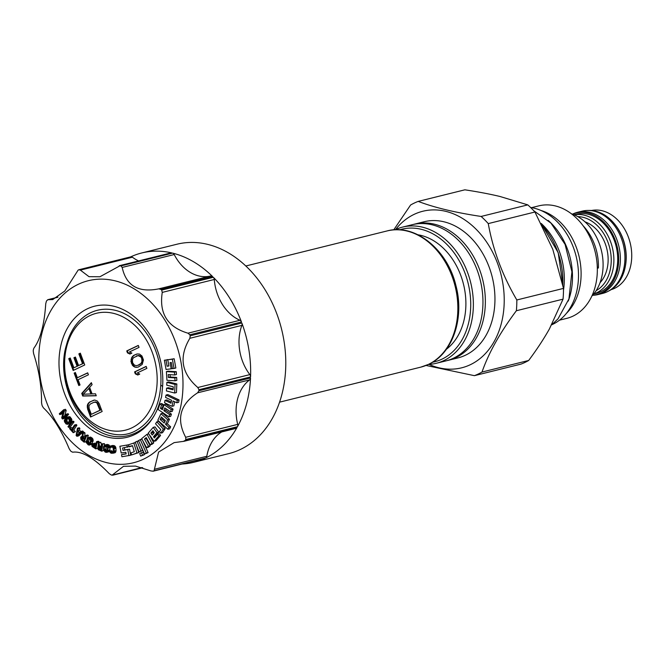 <?xml version="1.0" encoding="UTF-8"?>
<svg xmlns="http://www.w3.org/2000/svg" width="665" height="665" viewBox="0 0 665 665"><rect width="100%" height="100%" fill="white"/><g stroke="black" fill="none" stroke-linecap="round" stroke-linejoin="round"><path stroke-width="1" d="M97.664 448.426L98.37 449.789L101.795 451.202L102.668 444.087L101.953 443.829L101.562 447.005L99.542 446.265L98.985 442.749L98.146 442.441L98.794 446.315L97.855 446.913L97.664 448.426M143.573 459.141A93.782 70.565 76.1 0 1 46.608 402.292A93.782 70.565 76.1 0 1 78.212 284.329A93.782 70.565 76.1 0 1 175.178 341.17A93.782 70.565 76.1 0 1 143.573 459.141M161.587 396.797L158.544 406.14A67.522 50.806 76.1 0 1 72.743 410.006A67.522 50.806 76.1 0 1 94.147 306.316A67.522 50.806 76.1 0 1 162.609 386.448L161.587 396.797M167.821 359.773L164.371 360.231L166.05 369.491L171.179 368.817L170.065 362.666L171.321 362.5L172.435 368.651L174.039 368.443L172.368 359.183L167.771 359.782L168.893 365.999L167.106 366.232L165.984 360.014L164.371 360.231M174.039 368.443L175.843 367.994L174.164 358.743L167.771 359.782M170.207 377.013L168.411 377.462L168.22 374.553L174.662 374.985L176.458 374.536L176.275 371.693L168.187 371.161L166.391 371.61L166.948 380.272L175.036 380.804L176.832 380.355L176.649 377.437L170.207 377.013L170.057 374.678M173.158 388.917L168.378 387.72L166.583 388.169L166.441 390.954L174.637 393.015L175.045 384.42L166.873 382.367L166.757 385.185L173.257 386.789L173.108 389.798L166.583 388.169M174.637 393.015L176.441 392.566L176.84 383.971L168.669 381.918L166.873 382.367M171.238 402.034L166.799 399.923L165.003 400.372L164.538 402.757L172.052 406.315L173.091 401.003L176.832 402.782L177.297 400.397L166.034 395.043L165.568 397.429L171.578 400.28L171.005 403.223L165.003 400.372M172.052 406.315L173.848 405.866L174.654 401.743M176.832 402.782L178.636 402.333L179.093 399.956L167.829 394.594L166.034 395.043M162.85 408.327L162.268 407.928L163.357 404.628L161.703 403.514L159.908 403.963L158.087 409.499L168.885 416.805L169.625 414.569L163.856 410.671L164.77 407.911L170.531 411.81L171.271 409.574L164.056 404.686L162.401 409.682L160.473 408.377L161.562 405.076L159.908 403.963M168.885 416.805L170.681 416.357L171.42 414.12L165.66 410.222L166.117 408.825M170.531 411.81L172.326 411.361L173.066 409.125L165.851 404.245L164.056 404.686M167.871 429.282L169.666 428.834L170.647 426.797L167.306 423.821L169.5 419.266L162.759 413.256L160.955 413.705L157.796 420.297L167.871 429.282L168.852 427.246L165.51 424.262L167.696 419.715L160.955 413.705M160.764 433.139L162.559 432.699L165.161 428.667L158.611 421.377L156.815 421.826L155.544 423.796L160.78 429.615L159.45 431.676L160.764 433.139L163.366 429.116L156.815 421.826M155.535 436.647L155.253 436.248L158.785 432.175L155.02 426.913L153.216 427.362L148.228 433.106L154.105 441.302L158.777 435.916L157.597 434.27L154.38 437.977L153.457 436.697L156.99 432.624L153.216 427.362M154.105 441.302L155.901 440.853L160.573 435.475L159.392 433.829L157.597 434.27M148.777 433.879L147.007 434.32L141.653 438.642L146.608 447.678L148.403 447.229L150.207 445.774L146.267 438.584L146.649 438.268M146.267 438.584L144.471 439.025L146.267 437.57L150.199 444.769L152.002 444.328L153.756 442.907L148.918 434.07M141.894 439.066L138.511 440.538L144.571 454.104L148.096 452.607L142.759 440.662M140.672 456.107L144.272 454.752L143.299 452.25L141.504 452.69L139.7 453.605L140.672 456.107L142.476 455.201L141.504 452.69M135.386 442.524L128.453 444.794L129.093 446.863L132.535 445.824M126.126 453.754L121.496 454.644L121.903 456.747L130.722 455.226L129.559 449.199L123.042 450.371L122.593 448.027L132.476 445.65L134.313 451.71L130.947 452.898L131.57 454.935L138.719 452.599L136.475 445.317M129.559 449.199L124.845 449.922L124.422 447.745M128.52 444.777L119.875 446.273L121.18 452.998L125.843 452.283L126.159 453.921L121.496 454.644M138.636 440.82L135.236 442.117L139.052 451.934L142.651 450.579L140.332 444.611M109.908 446.365L108.304 444.627L104.447 445.051L103.516 446.863L103.507 449.989L105.236 452.125L106.807 452.341L109.592 451.211L110.24 452.682L111.338 453.272L114.812 452.857L116.043 450.654L115.81 447.503L115.045 446.165L112.867 445.45L110.473 445.982L109.55 446.814L109.459 447.587L111.105 446.838L113.042 447.52L113.524 451.02L112.859 452.35L111.304 452.333L109.584 451.194L110.116 447.661M110.174 447.67L112.036 446.938M113.291 451.909L111.388 450.754L107.805 451.643L108.021 446.531L107.098 445.375L104.937 444.86M101.695 445.949L100.781 442.3L98.146 442.441M101.795 451.202L103.64 450.396M104.272 445.226L104.463 443.646L101.953 443.829M96.126 443.555L94.962 443.148L92.61 443.804L91.812 445.184L92.069 446.439L95.802 448.917L97.647 448.243M97.938 446.822L98.453 444.278M98.869 442.267L99.002 441.585L98.304 441.244L96.508 441.693L95.876 444.76L93.166 443.597M89.359 445.076L92.169 443.937L93.133 439.731L91.047 437.262L87.489 437.769L86.126 442.391L88.212 444.86L89.359 445.076L90.365 444.386L91.396 440.878L90.681 438.775L88.104 437.495M85.353 436.822L84.746 436.356L84.979 432.907L84.214 432.317L82.418 432.765L82.194 436.564L81.113 436.764L80.64 437.612L80.989 439.607L84.089 442.167L86.55 435.949L85.893 435.45L84.796 438.227L82.95 436.797L83.175 433.347L82.418 432.765M84.089 442.167L85.885 441.726L86.142 441.086M87.423 437.844L88.345 435.508L87.697 435.001L85.893 435.45M80.914 431.502L79.509 430.197L79.85 428.327L79.235 427.753L77.439 428.202L76.126 435.533L76.949 436.298L81.562 432.042L80.947 431.469L79.775 432.566L77.714 430.637L78.054 428.775L77.439 428.202M76.949 436.298L78.753 435.858L83.358 431.602L82.743 431.02L80.947 431.469M73.208 432.691L75.369 431.676L73.823 429.956L76.891 425.209L76.309 424.561L74.513 425.01L71.446 429.765L69.9 428.044L69.534 428.609L73.208 432.691L73.574 432.125L72.028 430.405L75.087 425.658L74.513 425.01M72.369 428.335L71.695 427.595L69.9 428.044M68.537 427.329L70.332 426.888L74.048 421.901L73.491 421.219L71.695 421.668L67.98 426.647L68.537 427.329L72.244 422.35L71.695 421.668M67.273 424.345L70.099 423.381L71.712 421.294L71.87 419.781L69.609 416.647L66.616 417.154L64.322 420.247L64.513 421.801L66.076 423.971L67.788 424.195L70.083 421.103L68.852 417.886L67.123 417.005M62.41 418.967L64.214 418.518L68.595 414.503L68.129 413.721L66.325 414.17L62.502 417.67L64.38 410.928L63.674 409.756L59.285 413.78L59.759 414.553L63.491 411.136L61.712 417.795L62.41 418.967L66.799 414.943L66.325 414.17M64.746 415.617L66.176 410.48L65.469 409.316L63.674 409.756M59.759 414.553L61.554 414.112L63.067 412.724M183.39 441.377L185.369 440.33A107.855 81.147 -103.9 0 0 185.826 439.507L185.685 437.287C176.075 419.1 180.049 404.27 197.596 392.816L198.877 390.796A107.855 81.147 -103.9 0 0 198.918 389.732L197.821 387.512C181.354 373.281 178.702 356.872 189.866 338.286L190.207 335.808A107.855 81.147 -103.9 0 0 189.824 334.786L187.962 333.19C167.563 327.097 159.002 313.498 162.26 292.392L161.67 290.098A107.855 81.147 -103.9 0 0 160.963 289.391L158.736 288.868C138.411 292.916 126.225 285.775 122.177 267.438L120.922 265.925A107.855 81.147 -103.9 0 0 120.082 265.717L99.933 276.748L89.002 276.682L80.365 270.115L78.877 269.749A107.855 81.147 -103.9 0 0 78.503 269.924A107.855 81.147 -103.9 0 0 78.129 270.106L64.813 290.987L52.735 299.582L48.021 299.699L46.808 300.555A107.855 81.147 -103.9 0 0 46.342 301.378L45.735 303.789C44.331 324.711 40.357 339.541 33.815 348.26L33.292 350.089A107.855 81.147 -103.9 0 0 33.25 351.153L33.591 353.564C39.052 370.53 41.704 386.939 41.554 402.799L41.97 405.076A107.855 81.147 -103.9 0 0 42.352 406.107L43.458 407.886C52.834 416.714 61.404 430.313 69.16 448.684L70.498 450.787A107.855 81.147 -103.9 0 0 71.205 451.493L72.693 452.2C81.995 450.895 94.181 458.035 109.235 473.638L111.246 474.968A107.855 81.147 -103.9 0 0 112.094 475.167L123.507 466.306L135.544 466.099L151.046 470.961L153.291 471.144A107.855 81.147 -103.9 0 0 153.665 470.961A107.855 81.147 -103.9 0 0 154.047 470.787L158.578 452.084L174.13 442.624L184.014 441.294L235.884 428.426A2.81 2.12 76.1 0 0 237.014 427.52A107.855 81.147 76.1 0 1 205.693 457.969L154.047 470.787M112.094 475.167L142.002 467.553M204.936 458.326A2.81 2.12 76.1 0 1 204.645 458.434L152.983 471.244L204.936 458.326A107.855 81.147 76.1 0 1 193.698 462.308A107.855 81.147 76.1 0 1 182.06 464.037M57.797 297.272L47.714 299.707L57.963 297.164M130.672 256.873A107.855 81.147 76.1 0 1 141.761 252.958L176.898 244.238A107.855 81.147 -103.9 0 1 279.433 321.494A107.855 81.147 -103.9 0 1 240.447 449.432A107.855 81.147 76.1 0 1 228.835 453.596L193.698 462.308M141.761 252.958A107.855 81.147 76.1 0 1 171.728 252.908L120.082 265.717M120.922 265.925L172.567 253.107A107.855 81.147 76.1 0 1 212.609 276.582L160.963 289.391M161.67 290.098L213.315 277.288A107.855 81.147 76.1 0 1 241.47 321.976L189.824 334.786M190.207 335.808L241.852 322.999A107.855 81.147 76.1 0 1 250.564 376.922L198.918 389.732M198.877 390.796L250.522 377.986A107.855 81.147 76.1 0 1 237.472 426.697L185.826 439.507M221.736 431.934A42.203 31.754 -103.9 0 0 206.815 456.273A2.81 2.12 76.1 0 1 205.693 457.969M210.763 275.967L158.711 288.876L210.763 275.967A2.81 2.12 76.1 0 1 212.609 276.582M130.523 256.939A2.81 2.12 76.1 0 1 130.822 256.831L78.877 269.749M130.822 256.831A2.81 2.12 76.1 0 1 132.393 257.205A42.203 31.754 -103.9 0 0 138.603 260.929M119.235 265.734L170.947 252.908A2.81 2.12 76.1 0 1 171.728 252.908M172.567 253.107A2.81 2.12 76.1 0 1 174.205 254.537A42.203 31.754 76.1 0 0 210.73 275.975M213.315 277.288A2.81 2.12 76.1 0 1 214.28 279.483A42.203 31.754 76.1 0 0 239.982 320.281A2.81 2.12 76.1 0 1 241.47 321.976M241.852 322.999A2.81 2.12 76.1 0 1 241.885 325.376A42.203 31.754 76.1 0 0 249.849 374.611A2.81 2.12 76.1 0 1 250.564 376.922M250.522 377.986A2.81 2.12 76.1 0 1 249.624 379.906A42.203 31.754 76.1 0 0 237.704 424.386A2.81 2.12 76.1 0 1 237.472 426.697M162.609 386.448L160.772 385.018A62.884 47.315 -103.9 0 0 139.692 324.977A62.884 47.315 -103.9 0 0 90.689 312.7A62.884 47.315 -103.9 0 0 66.508 344.794C57.431 373.389 70.457 412.899 94.497 428.484C118.046 445.434 148.278 435.301 158.544 406.14M160.772 385.018C159.268 406.963 150.889 422.225 135.635 430.795C112.127 443.879 78.661 423.497 68.088 388.651A65.835 49.534 76.1 0 1 63.923 359.075M131.878 427.844A60.207 45.303 76.1 0 1 69.626 391.353A60.207 45.303 76.1 0 1 89.916 315.617A60.207 45.303 -103.9 0 1 152.16 352.109A60.207 45.303 -103.9 0 1 131.878 427.844M87.63 409.15L90.573 417.013L102.144 411.51L99.201 403.647L97.364 401.045L94.654 400.014L89.609 402.026L87.763 404.062L87.265 405.841L87.63 409.15L88.229 409L91.13 416.747M81.745 393.414L82.726 396.032L96.259 395.775L95.527 393.813L92.078 393.904L89.634 387.346L92.094 384.636L91.363 382.666L81.745 393.414L82.352 393.264L83.333 395.883L96.209 395.642M74.148 373.09L78.811 385.542L80.041 384.96L78.079 379.715L88.42 374.802L87.68 372.832L77.34 377.753L75.378 372.508L74.148 373.09L74.754 372.94L79.368 385.284M78.852 353.871L82.526 363.705L78.586 365.575L75.403 357.055L73.923 357.753L77.115 366.274L73.915 367.803L70.232 357.969L68.761 358.668L73.167 370.472L84.738 364.969L80.332 353.165L78.852 353.871L79.451 353.722L83.125 363.556L78.586 365.575M146.15 366.398L134.579 371.901L135.311 373.863L137.771 375.01L139.741 374.079L137.281 372.932L146.882 368.368L146.15 366.398M138.278 367.055L142.219 364.412L143.449 359.956L141.978 356.024L139.525 354.104L137.431 353.946L133.864 355.251L132.136 356.847L130.905 361.295L132.377 365.226L133.723 366.515L136.059 367.338L138.278 367.055M138.303 345.418L126.732 350.921L127.472 352.891L129.924 354.038L131.894 353.098L129.442 351.951L139.043 347.388L138.303 345.418M87.265 407.387L87.863 407.238L88.229 409M87.265 405.841L87.863 405.7L87.863 407.238M87.763 404.062L88.362 403.921L87.863 405.7M88.503 402.94L89.102 402.791L88.362 403.921M89.609 402.026L90.207 401.876L89.102 402.791M93.782 400.18L90.207 401.876M94.039 402.242L95.743 401.951L97.589 403.007L100.531 410.097L91.313 414.345L89.11 408.443L88.985 405.8L90.349 403.996L94.039 402.242L96.126 402.4L96.99 403.156L99.933 410.247L91.313 414.345M95.145 402.101L95.743 401.951M96.126 402.4L96.724 402.259M96.99 403.156L97.589 403.007M97.722 404.345L98.329 404.195M99.933 410.247L100.531 410.097M82.726 396.032L83.333 395.883M91.496 383.032L82.352 393.264M89.368 387.994L91.57 393.896L83.225 394.254L89.368 387.994M88.769 388.144L90.972 394.046M75.428 372.624L74.754 372.94M77.34 377.753L87.722 372.949M82.526 363.705L83.125 363.556M80.374 353.281L79.451 353.722M68.761 358.668L69.359 358.518L73.724 370.206M70.282 358.086L69.359 358.518M73.915 367.803L77.115 366.274M73.923 357.753L74.53 357.604L77.714 366.132M75.444 357.172L74.53 357.604M146.192 366.515L135.178 371.752L135.909 373.713L138.229 374.794M134.579 371.901L135.178 371.752M135.311 373.863L135.909 373.713M136.924 367.313L138.395 366.997M136.059 367.338L137.522 367.163M134.829 367.147L136.657 367.188M133.723 366.515L135.427 366.997M132.377 365.226L132.975 365.077L134.322 366.365M131.387 363.381L131.994 363.231L132.975 365.077M130.905 361.295L131.504 361.145L131.994 363.231M131.03 359.3L131.628 359.158L131.504 361.145M131.396 357.969L132.003 357.82L131.628 359.158M132.136 356.847L132.734 356.698L132.003 357.82M132.751 356.166L133.357 356.016L132.734 356.698M133.864 355.251L134.463 355.102L133.357 356.016M136.558 354.113L134.463 355.102M136.441 355.958L138.644 355.434L140.614 356.041L142.335 358.31L142.701 360.064L141.587 363.298L138.511 365.151L136.308 365.675L134.338 365.06L132.626 362.791L132.377 359.815L133.366 357.803L138.046 355.584L140.872 356.939L141.728 358.46L141.969 361.436L140.988 363.447L137.904 365.301M138.046 355.584L138.644 355.434M140.016 356.191L140.614 356.041M140.872 356.939L141.47 356.789M141.728 358.46L142.335 358.31M142.094 360.214L142.701 360.064M141.969 361.436L142.576 361.286M140.988 363.447L141.587 363.298M139.633 364.478L140.232 364.329M138.345 345.534L127.331 350.771L128.071 352.741L130.382 353.822M126.732 350.921L127.331 350.771M127.472 352.891L128.071 352.741M399.698 229.807A68.271 51.371 76.1 0 1 466.265 276.756A68.271 51.371 76.1 0 1 442.026 359.125A68.271 51.371 76.1 0 1 432.541 362.226M446.414 349.241A61.995 46.641 -103.9 0 0 463.505 284.263A61.995 46.641 -103.9 0 0 418.027 234.795M395.052 229.782A70.149 52.784 76.1 0 1 402.541 227.106A70.149 52.784 76.1 0 1 469.232 277.355A70.149 52.784 76.1 0 1 443.879 360.571A70.149 52.784 76.1 0 1 436.323 363.281A70.149 52.784 76.1 0 1 428.451 364.412M402.541 227.106L412.134 224.728A70.149 52.784 76.1 0 1 477.113 269.957A70.149 52.784 76.1 0 1 453.472 358.194A70.149 52.784 76.1 0 1 445.916 360.904L436.323 363.281M413.339 224.446A70.149 52.784 76.1 0 1 414.536 224.13A70.149 52.784 76.1 0 1 479.507 269.358A70.149 52.784 76.1 0 1 455.866 357.604A70.149 52.784 76.1 0 1 448.31 360.305A70.149 52.784 76.1 0 1 447.113 360.588M414.536 224.13L424.129 221.753A70.149 52.784 76.1 0 1 490.82 272.002A70.149 52.784 76.1 0 1 465.458 355.218A70.149 52.784 76.1 0 1 457.902 357.928L448.31 360.305M429.008 364.387A80.656 60.681 -103.9 0 0 470.321 364.711A80.656 60.681 -103.9 0 0 497.503 263.257A80.656 60.681 -103.9 0 0 414.112 214.371A80.656 60.681 -103.9 0 0 395.559 229.55M393.747 229.866L410.596 205.011A91.72 69.01 76.1 0 1 414.337 203.041A91.72 69.01 76.1 0 1 418.202 201.395L464.868 189.816C477.886 191.786 489.556 193.997 499.897 196.458L527.794 204.878A91.72 69.01 76.1 0 1 534.943 212.019L488.268 223.598C493.056 250.231 502.574 275.692 516.83 299.973A91.72 69.01 76.1 0 1 516.373 310.738L563.039 299.159L549.423 328.934C543.762 338.984 536.846 349.499 528.675 360.472A91.72 69.01 -103.9 0 1 521.069 364.088L474.403 375.667L426.032 365.459M516.373 310.738C500.18 332.35 488.725 352.783 482.009 372.051A91.72 69.01 76.1 0 1 478.26 374.013A91.72 69.01 76.1 0 1 474.403 375.667M418.202 201.395C434.436 207.588 455.409 212.609 481.119 216.449A91.72 69.01 76.1 0 1 488.268 223.598M482.009 372.051L528.675 360.472M516.83 299.973L563.496 288.394A91.72 69.01 76.1 0 1 563.039 299.159M563.496 288.394L552.781 249.325L534.943 212.019M481.119 216.449L527.794 204.878M563.496 290.106A61.338 46.151 -103.9 0 0 541.202 223.44M548.201 220.423A61.055 45.935 76.1 0 1 568.218 301.112M551.734 324.778A61.055 45.935 -103.9 0 0 552.823 324.279A61.055 45.935 76.1 0 0 577.095 260.68A61.055 45.935 76.1 0 0 530.587 207.488M566.472 313.298A57.955 43.607 -103.9 0 0 578.874 255.643A57.955 43.607 -103.9 0 0 540.961 210.464M559.523 320.156L566.73 318.369A57.955 43.607 -103.9 0 0 572.972 316.133A57.955 43.607 -103.9 0 0 593.92 247.38A57.955 43.607 -103.9 0 0 538.825 205.859L531.609 207.646M591.817 296.166A46.891 35.278 -103.9 0 0 601.293 250.082A46.891 35.278 -103.9 0 0 571.376 213.764M583.08 225.726A46.891 35.278 76.1 0 1 598.392 267.987L597.328 268.253M597.286 266.831A46.891 35.278 -103.9 0 0 598.392 267.987M584.984 221.844A34.888 26.251 76.1 0 1 606.796 248.718A34.888 26.251 76.1 0 1 600.071 282.658M577.777 216.615A38.919 29.285 76.1 0 1 609.739 247.987A38.919 29.285 76.1 0 1 596.148 290.655M574.186 214.82A40.798 30.698 76.1 0 1 611.767 245.335A40.798 30.698 76.1 0 1 596.729 292.758A40.798 30.698 76.1 0 1 593.803 293.913M574.111 214.795L576.53 214.188A40.798 30.698 76.1 0 1 615.316 243.415A40.798 30.698 76.1 0 1 600.57 291.81A40.798 30.698 76.1 0 1 596.173 293.381L593.754 293.98M592.69 295.227A42.053 31.646 -103.9 0 0 601.002 292.982A42.053 31.646 76.1 0 0 615.399 240.688A42.053 31.646 76.1 0 0 572.59 214.188M592.648 295.277A42.394 31.895 -103.9 0 0 597.993 294.57A42.394 31.895 -103.9 0 0 602.565 292.941A42.394 31.895 76.1 0 0 617.885 242.65A42.394 31.895 76.1 0 0 577.586 212.285A42.394 31.895 76.1 0 0 573.022 213.922A42.394 31.895 -103.9 0 0 572.523 214.163M577.586 212.285L582.141 211.154A42.394 31.895 76.1 0 1 587.577 210.448A42.394 31.895 76.1 0 1 623.305 244.62A42.394 31.895 76.1 0 1 607.685 291.528A42.394 31.895 76.1 0 1 607.12 291.81A42.394 31.895 -103.9 0 1 602.557 293.44L597.993 294.57M587.577 210.448L589.049 210.423A42.053 31.646 76.1 0 1 624.493 244.321A42.053 31.646 76.1 0 1 609.007 290.854L607.685 291.528M614.842 224.321A40.798 30.698 76.1 0 1 625.308 266.515M591.476 210.497A40.798 30.698 76.1 0 1 629.522 240.531A40.798 30.698 76.1 0 1 614.601 288.327A40.798 30.698 -103.9 0 1 611.118 289.657M174.164 358.743L172.368 359.183M172.401 368.51L171.179 368.817M167.78 359.574L165.984 360.014M168.852 365.8L167.106 366.232M176.275 371.693L174.471 372.134L166.391 371.61M174.662 374.985L174.471 372.134M176.649 377.437L174.845 377.878L168.411 377.462M175.036 380.804L174.845 377.878M176.84 383.971L175.045 384.42M179.093 399.956L177.297 400.397M173.066 409.125L171.271 409.574M165.66 410.222L163.856 410.671M171.42 414.12L169.625 414.569M163.357 404.628L161.562 405.076M162.268 407.928L160.473 408.377M167.306 423.821L165.51 424.262M169.5 419.266L167.696 419.715M170.647 426.797L168.852 427.246M164.155 423.056L160.124 419.465L161.337 416.955L165.361 420.546L164.155 423.056M164.845 421.618L161.928 419.017L160.124 419.465M161.928 419.017L162.443 417.944M165.161 428.667L163.366 429.116M160.573 435.475L158.777 435.916M158.785 432.175L156.99 432.624M155.253 436.248L153.457 436.697M154.263 432.757L152.277 435.051L150.864 433.098L152.908 430.721L154.263 432.757M153.432 433.713L152.659 432.649L153.532 431.643M152.659 432.649L150.864 433.098M153.756 442.907L151.961 443.347L147.007 434.32M150.199 444.769L151.961 443.347M150.207 445.774L148.411 446.215L144.471 439.025M146.608 447.678L148.411 446.215M148.096 452.607L146.292 453.048L140.24 439.482M144.571 454.104L146.292 453.048M144.272 454.752L142.476 455.201M138.719 452.599L136.915 453.04L133.806 442.915M131.57 454.935L136.915 453.04M124.845 449.922L123.042 450.371M128.927 455.666L127.755 449.64M128.461 444.802L119.875 446.273M127.306 447.304L126.89 445.193M142.651 450.579L140.855 451.028L137.032 441.211M139.052 451.934L140.855 451.028M115.278 452.599L113.482 453.048L114.156 451.876L114.164 448.742L113.25 446.606L110.473 445.982M115.735 452.025L113.939 452.474M113.008 453.306L113.482 453.048M112.102 450.837L110.307 451.277M112.244 451.319L110.44 451.768M112.618 451.676L110.814 452.117M113.1 451.884L111.304 452.333M112.884 452.325L112.385 452.449M111.579 446.888L110.282 447.213M112.867 445.45L111.072 445.891M113.948 445.567L112.152 446.015M114.555 445.791L112.759 446.24M115.045 446.165L113.25 446.606M115.552 446.847L113.748 447.296M115.81 447.503L114.014 447.944M115.959 448.301L114.164 448.742M116.043 450.654L114.247 451.103M115.951 451.427L114.156 451.876M109.858 447.636L108.32 448.011M109.542 446.888L108.237 447.213M110.024 449.889L108.22 450.338M109.866 450.637L108.071 451.086M109.093 451.701L107.298 452.15L107.805 451.643M106.807 452.341L107.298 452.15M107.339 444.403L105.544 444.843M108.304 444.627L106.508 445.076M108.894 444.927L107.098 445.375M109.368 445.351L107.564 445.799M109.816 446.09L108.021 446.531M106.234 451.427L104.804 450.928L104.239 450.006L104.239 447.038L105.02 445.816L106.467 446.007L107.506 447.196L107.356 450.754L106.234 451.427L106.957 451.252M107.323 450.812L105.278 451.194M107.073 450.754L106.034 449.565L106.217 445.949M106.6 450.479L104.804 450.928M106.259 450.089L104.455 450.529M106.034 449.565L104.239 450.006M105.943 448.917L104.139 449.357M106.043 446.589L104.239 447.038M106.184 445.999L104.388 446.448M105.61 445.799L104.646 446.04M101.346 445.824L99.542 446.265M104.463 443.646L102.668 444.087M99.193 447.088L101.454 447.911L101.18 450.18L98.578 449.075L98.37 447.736L99.193 447.088M100.781 442.3L98.985 442.749M101.304 449.124L100.382 448.634L100.149 447.437M99.318 447.138L98.545 447.329M99.916 447.354L98.37 447.736M100.116 447.745L98.312 448.193M100.182 448.243L98.378 448.684M100.382 448.634L98.578 449.075M100.714 448.908L98.919 449.357M95.577 443.289L93.782 443.738M99.002 441.585L96.508 441.693M95.802 448.917L97.206 442.034M93.482 444.553L95.702 445.641L95.253 447.836L92.718 446.431L92.601 445.093L93.482 444.553M95.494 446.631L94.513 445.991L94.339 444.976M94.837 446.306L93.034 446.747M94.513 445.991L92.718 446.431M94.339 445.583L92.543 446.024M94.314 445.085L92.518 445.525M93.915 444.769L92.601 445.093M93.441 444.553L92.809 444.71M93.108 441.203L91.305 441.651M93.2 440.438L91.396 440.878M92.485 443.306L90.689 443.755M92.169 443.937L90.365 444.386M91.778 444.353L89.975 444.802M90.44 437.055L88.645 437.495M91.047 437.262L89.251 437.711M91.953 437.836L90.157 438.277M92.477 438.326L90.681 438.775M92.851 438.892L91.047 439.332M93.133 439.731L91.338 440.18M88.462 444.02L86.783 441.976L88.088 438.476L89.908 439.116L90.573 440.039L90.008 443.331L89.376 444.095L88.462 444.02L89.8 443.688M89.975 443.389L87.556 443.455M89.359 443.006L88.586 441.527L89.293 438.734M88.944 442.582L87.148 443.031M88.686 442.092L86.891 442.541M88.586 441.527L86.783 441.976M88.636 440.895L86.841 441.344M89.26 438.8L87.456 439.241M88.794 438.493L87.738 438.759M89.451 444.045L88.96 444.162M84.746 436.356L82.95 436.797M88.345 435.508L86.55 435.949M82.202 436.356L81.654 436.489M84.979 432.907L83.175 433.347M82.418 437.429L84.48 439.016L83.699 441.003L81.354 439.025L81.454 437.72L82.418 437.429M84.255 439.598L83.067 437.927M82.468 437.462L81.454 437.72M82.817 437.736L81.296 438.11M83.042 438.144L81.246 438.592M83.158 438.576L81.354 439.025M83.433 438.967L81.629 439.407M79.85 428.327L78.054 428.775M79.509 430.197L77.714 430.637M83.358 431.602L81.562 432.042M76.791 435.425L77.564 431.228L79.418 432.957L76.791 435.425M78.869 433.48L79.027 432.599M76.891 425.209L75.087 425.658M73.823 429.956L72.028 430.405M75.369 431.676L73.574 432.125M74.048 421.901L72.244 422.35M71.371 421.901L69.576 422.35M71.712 421.294L69.916 421.735M70.099 423.381L68.304 423.821M69.592 423.746L67.788 424.195M69.609 416.647L67.813 417.088M70.133 416.93L68.329 417.379M70.648 417.437L68.852 417.886M71.346 418.401L69.542 418.85M71.695 419.1L69.892 419.549M71.87 419.781L70.074 420.23M71.878 420.654L70.083 421.103M66.068 422.874L65.103 421.327L65.353 419.723L67.481 417.919L69.035 419.44L69.31 421.111L67.78 423.098L66.924 423.43L66.068 422.874L67.863 422.433L67.165 421.469L65.37 421.909M67.165 421.469L66.899 419.79L68.063 418.219M66.907 420.887L65.103 421.327M66.816 420.33L65.012 420.77M66.899 419.79L65.095 420.238M67.148 419.274L65.353 419.723M67.655 417.994L66.625 418.252M67.489 423.289L66.924 423.43M67.955 422.898L66.5 423.264M66.176 410.48L64.38 410.928M68.595 414.503L66.799 414.943M185.369 440.33L237.014 427.52M206.815 456.273L154.795 469.182M80.365 270.115L132.393 257.205M122.177 267.438L174.205 254.537M162.26 292.392L214.28 279.483M239.982 320.281L187.962 333.19M189.866 338.286L241.885 325.376M249.849 374.611L197.821 387.512M197.596 392.816L249.624 379.906M237.704 424.386L185.685 437.287M245.801 265.992L387.03 230.954A70.149 52.784 76.1 0 1 453.721 281.204A70.149 52.784 76.1 0 1 428.368 364.42A70.149 52.784 76.1 0 1 420.812 367.13L279.583 402.159M542.266 225.518A65.652 49.393 76.1 0 1 562.756 284.603M142.717 467.761L112.809 475.184M387.03 230.954C415.01 223.157 447.537 249.591 455.941 285.651C464.66 318.028 452.732 353.531 428.676 364.312L420.812 367.13M542.091 225.161L558.209 252.7L562.856 285.102M533.721 210.689L550.977 223.132L565.075 244.379L571.925 271.794L568.941 298.942L557.985 318.892L551.659 324.836"/></g></svg>
